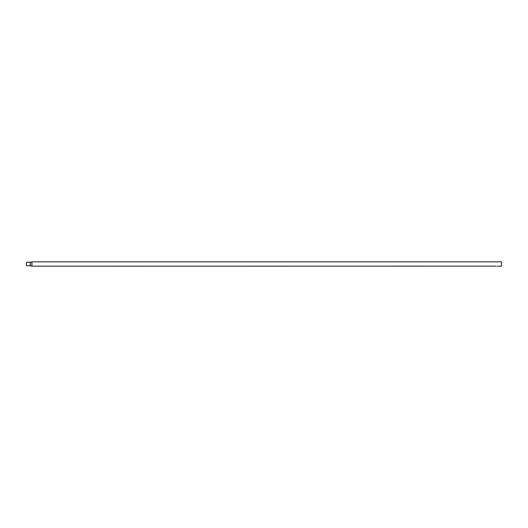 <?xml version="1.0" encoding="UTF-8"?>
<svg xmlns="http://www.w3.org/2000/svg" width="528" height="528" viewBox="0 0 528 528"><rect width="100%" height="100%" fill="white"/><g stroke="black" fill="none" stroke-linecap="round" stroke-linejoin="round"><path stroke-width="0.79" d="M497.29 266.185L501.6 266.185L501.6 261.815L31.97 261.815L31.97 266.185L31.97 261.815L30.406 262.218L30.406 265.782L31.97 266.185L496.241 266.138M26.4 264L26.4 265.749L30.162 265.749L30.406 262.218L26.4 262.251L26.4 264"/></g></svg>
